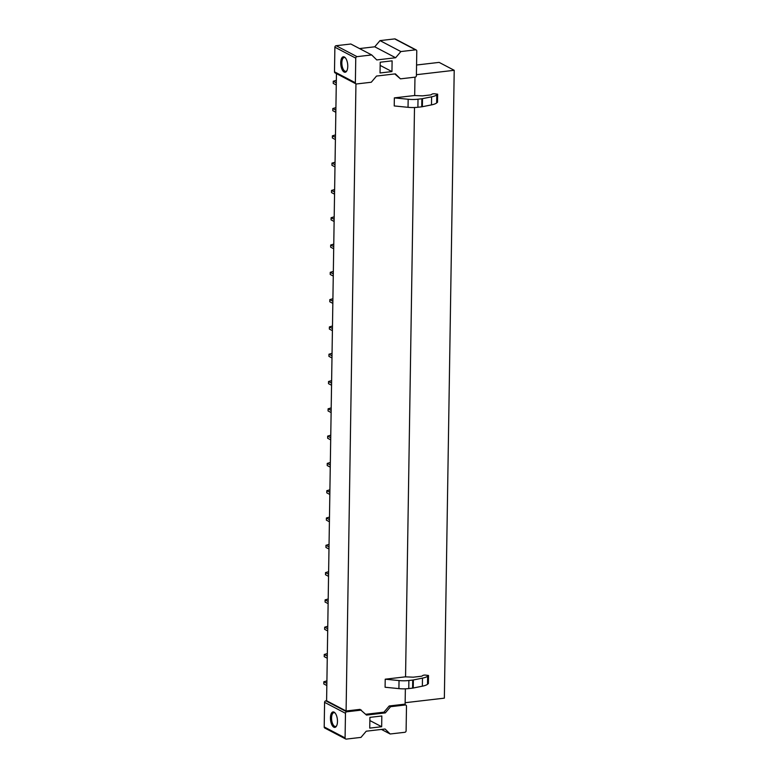 <?xml version="1.0" encoding="UTF-8"?>
<svg xmlns="http://www.w3.org/2000/svg" width="778" height="778" viewBox="0 0 778 778"><rect width="100%" height="100%" fill="white"/><g stroke="black" fill="none" stroke-linecap="round" stroke-linejoin="round"><path stroke-width="1.17" d="M336.446 73.609L326.595 700.764L346.093 710.995L360.029 709.371L366.487 715.079L385.334 712.891L383.953 712.162L365.679 714.292M355.945 83.83L346.093 710.995M416.561 65.012L439.123 62.386L454.216 70.302L444.355 698.148L405.153 702.709M416.415 74.698L454.216 70.302M400.446 78.85L415.131 77.148A1.391 1.196 -62.3 0 0 416.395 75.66L416.784 51.047A1.391 1.196 -62.3 0 0 415.559 49.85L400.874 51.552L395.632 57.747L376.776 59.935L371.709 54.946L357.024 56.658A1.391 1.196 -62.3 0 0 355.76 58.146L355.371 82.76A1.391 1.196 -62.3 0 0 356.596 83.956L371.281 82.244L376.523 76.059L395.38 73.861L400.446 78.85L394.796 73.929M381.453 729.433L390.157 733.994L404.842 732.293A1.391 1.196 117.7 0 0 406.106 730.805L406.486 706.191A1.391 1.196 117.7 0 0 405.27 704.994L390.585 706.696L389.204 705.977L383.953 712.162M389.204 705.977L405.124 704.119L405.367 688.822M414.975 77.158L414.684 95.606M414.499 107.51L405.552 676.918M385.217 679.194L385.091 687.246L398.91 688.618A12.905 3.336 0.9 0 0 408.761 688.569L408.888 680.507A12.905 3.336 0.9 0 1 399.036 680.565L385.217 679.194L405.406 676.841L413.332 677.181L420.869 676.306A2.781 0.72 -179.1 0 0 422.25 675.907L422.755 675.518A2.781 0.72 -179.1 0 1 425.07 675.061L428.513 675.489L427.637 676.238A16.688 4.308 0.9 0 1 422.483 678.134L413.361 679.962A3.336 0.866 -179.1 0 1 412.729 680.06L408.888 680.507M394.349 97.882L394.222 105.944L408.042 107.315A12.905 3.336 0.9 0 0 417.893 107.257L418.019 99.205A12.905 3.336 0.9 0 1 408.168 99.253L394.349 97.882L414.538 95.529L422.464 95.869L430.001 94.994A2.781 0.72 -179.1 0 0 431.382 94.595L431.887 94.206A2.781 0.72 -179.1 0 1 434.202 93.749L437.654 94.177L436.769 94.926A16.688 4.308 0.9 0 1 431.615 96.822L422.493 98.65A3.336 0.866 -179.1 0 1 421.861 98.757L418.019 99.205M437.44 102.103L436.643 102.988L436.769 94.926M431.615 96.822L431.489 104.884L422.366 106.712A3.336 0.866 -179.1 0 1 421.734 106.81L417.893 107.257M431.489 104.884A16.688 4.308 0.9 0 0 436.643 102.988M428.308 683.415L427.511 684.3L427.637 676.238M422.483 678.134L422.357 686.186L413.235 688.024A3.336 0.866 -179.1 0 1 412.603 688.122L408.761 688.569M422.357 686.186A16.688 4.308 0.9 0 0 427.511 684.3M391.947 71.586L380.043 72.967L380.209 62.221L392.112 60.84L391.947 71.586L380.16 65.401M355.76 58.146L334.88 47.195A1.391 1.196 -62.3 0 1 336.145 45.708L350.829 44.006L371.709 54.946M355.964 83.849L335.085 72.899A1.391 1.196 -62.3 0 1 334.491 71.809L334.88 47.195M415.559 49.85L394.689 38.9A1.391 1.196 -62.3 0 1 395.312 39.007L416.191 49.957M394.689 38.9L380.004 40.612L374.753 46.797L359.533 48.567M400.874 51.552L380.004 40.612M395.632 57.747L374.753 46.797M344.362 56.998A7.79 3.433 83.4 0 1 345.131 57.582A7.79 3.433 83.4 0 1 347.649 64.117A7.79 3.433 83.4 0 1 346.706 71.061A7.79 3.433 83.4 0 1 344.129 72.043A7.79 3.433 83.4 0 1 340.725 62.668A7.79 3.433 83.4 0 1 344.362 56.998M345.461 57.951A6.953 3.063 -96.6 0 0 345.092 57.718A6.953 3.063 -96.6 0 0 344.187 57.523A6.953 3.063 -96.6 0 0 341.863 63.777A6.953 3.063 -96.6 0 0 344.887 71.148A6.953 3.063 -96.6 0 0 345.792 71.333A6.953 3.063 -96.6 0 0 346.939 70.623M381.658 726.73L381.823 715.984L369.92 717.365L369.745 728.111L381.658 726.73L369.871 720.545M345.675 738.993L324.796 728.043A1.391 1.196 117.7 0 1 324.202 726.953L324.591 702.34A1.391 1.196 117.7 0 1 325.856 700.852L346.725 711.802A1.391 1.196 117.7 0 0 345.471 713.29L345.082 737.904A1.391 1.196 117.7 0 0 346.298 739.1L360.982 737.388L366.234 731.203L385.081 729.005L390.157 733.994M390.585 706.696L385.334 712.891M346.725 711.802L361.41 710.09M325.856 700.852L326.595 700.764M333.84 727.187A7.79 3.433 83.4 0 1 330.436 717.812A7.79 3.433 83.4 0 1 334.073 712.133A7.79 3.433 83.4 0 1 334.841 712.726A7.79 3.433 83.4 0 1 337.36 719.261A7.79 3.433 83.4 0 1 336.407 726.205A7.79 3.433 83.4 0 1 333.84 727.187M336.641 725.767A6.953 3.063 83.4 0 1 335.503 726.477A6.953 3.063 83.4 0 1 334.589 726.292A6.953 3.063 83.4 0 1 331.574 718.921A6.953 3.063 83.4 0 1 333.898 712.667A6.953 3.063 83.4 0 1 334.803 712.852A6.953 3.063 83.4 0 1 335.172 713.095M336.3 82.838L333.256 81.233L333.217 83.382L336.271 84.987M336.339 80.328L333.256 81.233M335.872 110.126L332.819 108.531L332.789 110.68L335.843 112.285M335.911 107.627L332.819 108.531M335.444 137.424L332.391 135.829L332.362 137.978L335.415 139.573M335.483 134.925L332.391 135.829M335.017 164.722L331.963 163.127L331.934 165.276L334.978 166.871M335.055 162.223L331.963 163.127M334.589 192.02L331.535 190.425L331.506 192.574L334.55 194.169M334.628 189.521L331.535 190.425M334.161 219.318L331.107 217.723L331.078 219.873L334.122 221.467M334.2 216.819L331.107 217.723M333.733 246.616L330.679 245.021L330.65 247.171L333.694 248.766M333.772 244.117L330.679 245.021M333.305 273.914L330.251 272.319L330.212 274.469L333.266 276.064M333.344 271.415L330.251 272.319M332.867 301.212L329.823 299.618L329.784 301.767L332.838 303.362M332.906 298.713L329.823 299.618M332.439 328.511L329.395 326.916L329.357 329.065L332.41 330.66M332.478 326.011L329.395 326.916M332.012 355.809L328.968 354.214L328.929 356.363L331.982 357.958M332.05 353.309L328.968 354.214M331.584 383.107L328.54 381.512L328.501 383.661L331.554 385.256M331.623 380.607L328.54 381.512M331.156 410.405L328.102 408.81L328.073 410.959L331.127 412.554M331.195 407.905L328.102 408.81M330.728 437.703L327.674 436.108L327.645 438.257L330.689 439.852M330.767 435.203L327.674 436.108M330.3 465.001L327.246 463.396L327.217 465.545L330.261 467.15M330.339 462.502L327.246 463.396M329.872 492.299L326.818 490.694L326.789 492.844L329.833 494.448M329.911 489.8L326.818 490.694M329.444 519.597L326.39 517.992L326.361 520.142L329.405 521.746M329.483 517.098L326.39 517.992M329.016 546.895L325.963 545.29L325.933 547.44L328.977 549.044M329.055 544.386L325.963 545.29M328.579 574.193L325.535 572.589L325.496 574.738L328.549 576.342M328.627 571.684L325.535 572.589M328.151 601.491L325.107 599.887L325.068 602.036L328.121 603.64M328.19 598.982L325.107 599.887M327.723 628.789L324.679 627.185L324.64 629.334L327.694 630.939M327.762 626.28L324.679 627.185M327.295 656.087L324.251 654.483L324.212 656.632L327.266 658.237M327.334 653.578L324.251 654.483M326.867 683.385L323.813 681.781L323.784 683.93L326.838 685.535M326.906 680.876L323.813 681.781M437.567 94.313L437.44 102.375M408.168 99.253L408.042 107.315M421.861 98.757L421.734 106.81M422.493 98.65L422.366 106.712M428.435 675.625L428.308 683.677M399.036 680.565L398.91 688.618M412.729 680.06L412.603 688.122M413.361 679.962L413.235 688.024M357.024 56.658L336.145 45.708M355.371 82.76L334.491 71.809M324.202 726.953L345.082 737.904M324.591 702.34L345.471 713.29M403.889 704.265L405.27 704.994M437.654 94.177L437.518 102.239M428.513 675.489L428.386 683.551M404.22 704.226L405.892 705.101"/></g></svg>
